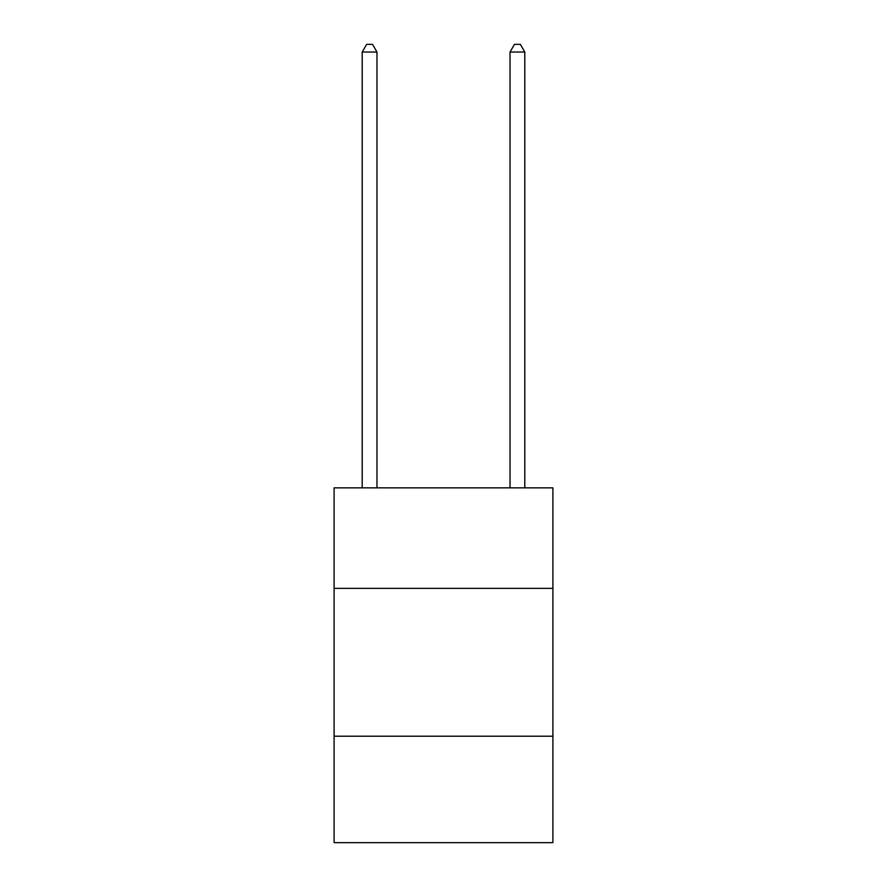 <?xml version="1.0" encoding="UTF-8"?>
<svg xmlns="http://www.w3.org/2000/svg" width="887" height="887" viewBox="0 0 887 887"><rect width="100%" height="100%" fill="white"/><g stroke="black" fill="none" stroke-linecap="round" stroke-linejoin="round"><path stroke-width="1.33" d="M552.9 588.38L552.9 487.85L334.1 487.85L334.1 588.38L552.9 588.38L552.9 842.65L334.1 842.65L334.1 588.38M552.9 736.21L334.1 736.21M376.975 487.85L376.975 52.034L362.195 52.034L362.195 487.85M362.195 52.034L366.63 44.35L372.54 44.35L376.975 52.034M524.805 487.85L524.805 52.034L510.025 52.034L510.025 487.85M510.025 52.034L514.46 44.35L520.37 44.35L524.805 52.034"/></g></svg>
